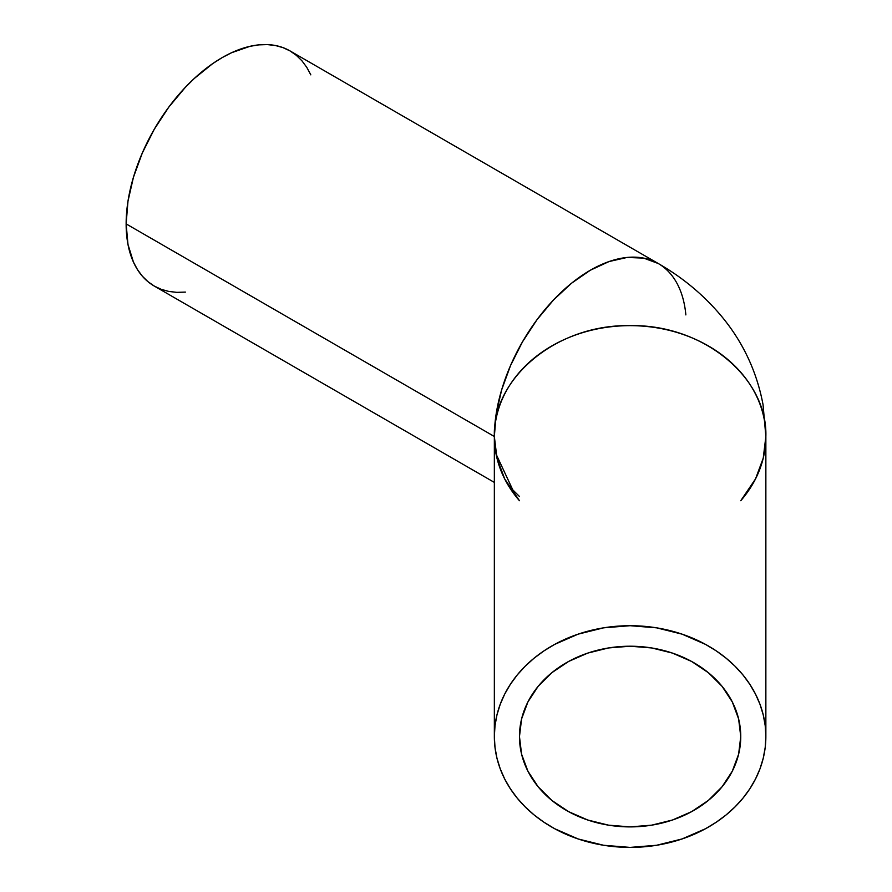 <?xml version="1.0" encoding="UTF-8"?>
<svg xmlns="http://www.w3.org/2000/svg" width="892" height="892" viewBox="0 0 892 892"><rect width="100%" height="100%" fill="white"/><g stroke="black" fill="none" stroke-linecap="round" stroke-linejoin="round"><path stroke-width="1.34" d="M740.75 736.558A110.641 90.337 0 0 1 630.109 826.895A110.641 90.337 0 0 1 519.467 736.558L521.586 718.93L527.886 701.982L538.11 686.361L551.869 672.679L568.639 661.44L587.761 653.089L608.522 647.949L630.109 646.221L651.695 647.949L672.445 653.089L691.579 661.44L708.337 672.679L722.096 686.361L732.321 701.982L738.621 718.93L740.75 736.558L738.621 754.175L732.321 771.123L722.096 786.744L708.337 800.436L691.579 811.664L672.445 820.016L651.695 825.156L630.109 826.895L608.522 825.156L587.761 820.016L568.639 811.664L551.869 800.436L538.11 786.744L527.886 771.123L521.586 754.175L519.467 736.558A110.641 90.337 0 0 1 630.109 646.221A110.641 90.337 0 0 1 740.75 736.558M310.817 74.861L306.792 67.357L301.953 60.823L296.334 55.326L290.012 50.911A135.751 78.385 120 0 0 185.391 87.282A135.751 78.385 120 0 0 126.14 223.903L494.346 436.489C492.484 377.26 557.567 324.119 630.109 325.647C702.651 324.119 767.733 377.26 765.86 436.489L765.86 736.558L765.86 436.489A135.751 110.842 180 0 0 630.109 325.647A135.751 110.842 180 0 0 494.346 436.489L494.346 736.558A135.751 110.842 0 0 1 630.109 625.705A135.751 110.842 0 0 1 765.86 736.558A135.751 110.842 0 0 1 630.109 847.4A135.751 110.842 0 0 1 494.346 736.558L494.346 436.489A135.751 78.385 -60 0 1 553.609 299.868A135.751 78.385 -60 0 1 658.218 263.497A135.751 78.385 -60 0 1 685.859 314.909M765.86 436.489L763.251 458.12L755.524 478.904L740.75 500.724A135.751 110.842 180 0 0 765.86 436.489L763.061 404.767C756.84 371.652 743.047 342.216 721.684 316.448C703.833 295.118 682.681 277.468 658.218 263.497L643.678 258.111L627.076 257.454L609.069 261.546L590.348 270.22L571.616 283.165L553.609 299.868L537.017 319.693L522.467 341.881L510.525 365.564L501.661 389.849L496.197 413.799L494.346 436.489A135.751 110.842 180 0 0 519.467 500.724L504.682 478.904L496.955 458.12L494.346 436.489L126.14 223.903A135.751 78.385 120 0 0 154.249 286.053L161.229 289.331L168.8 291.439L176.884 292.364L185.391 292.097M658.218 263.497L290.012 50.911L283.032 47.644L275.461 45.525L267.388 44.6L258.87 44.868L249.994 46.317L231.541 52.739L222.13 57.634L212.72 63.6L194.266 78.496L185.391 87.282L168.8 107.107L154.249 129.295L142.319 152.978L133.443 177.263L127.98 201.213L126.14 223.903L127.98 244.464L133.443 262.103L137.468 269.607L142.319 276.141L147.927 281.638L154.249 286.053L494.346 482.405M765.86 736.558L765.213 725.687L763.251 714.927L760.017 704.379L755.524 694.132L749.837 684.298L742.98 674.976L735.053 666.235L726.099 658.173L716.231 650.87L705.527 644.392L682.057 634.145L656.59 627.834L630.109 625.705L603.616 627.834L578.15 634.145L554.679 644.392L543.986 650.87L534.107 658.173L525.165 666.235L517.226 674.976L510.38 684.298L504.682 694.132L500.2 704.379L496.955 714.927L495.004 725.687L494.346 736.558L495.004 747.418L496.955 758.178L500.2 768.737L504.682 778.972L510.38 788.807L517.226 798.139L525.165 806.87L534.107 814.931L543.986 822.234L554.679 828.724L578.15 838.959L603.616 845.27L630.109 847.4L656.59 845.27L682.057 838.959L705.527 828.724L716.231 822.234L726.099 814.931L735.053 806.87L742.98 798.139L749.837 788.807L755.524 778.972L760.017 768.737L763.251 758.178L765.213 747.418L765.86 736.558M519.467 496.498L512.777 489.864L496.086 454.095L494.346 436.489"/></g></svg>
